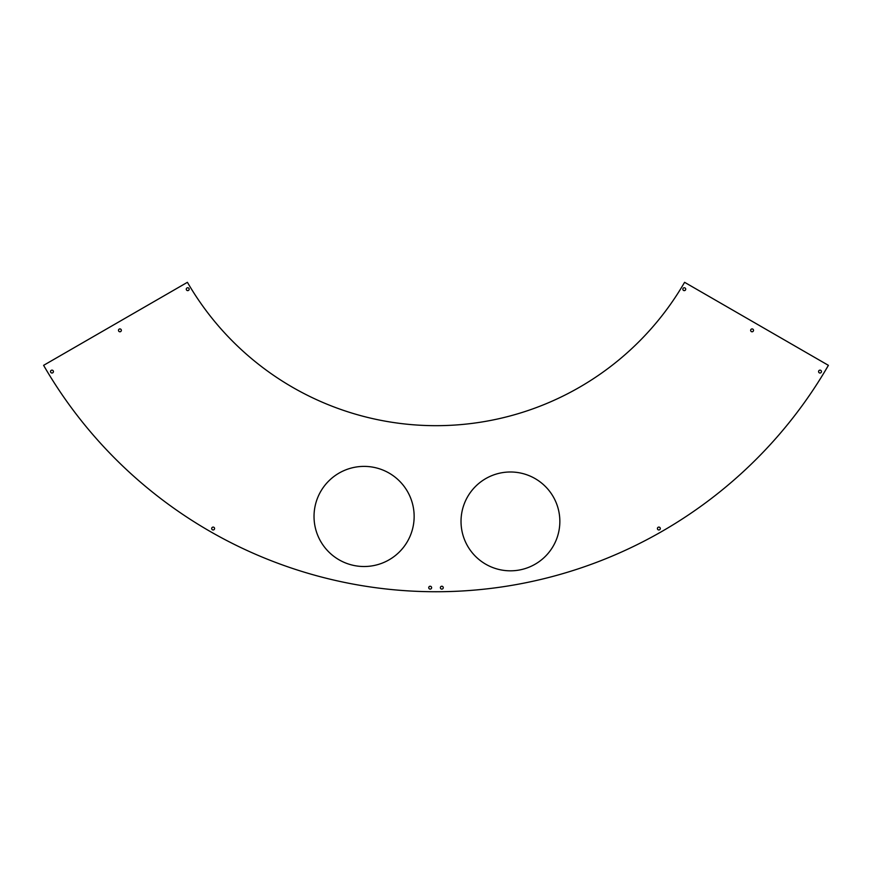 <?xml version="1.0" encoding="UTF-8"?>
<svg xmlns="http://www.w3.org/2000/svg" width="872" height="872" viewBox="0 0 872 872"><rect width="100%" height="100%" fill="white"/><g stroke="black" fill="none" stroke-linecap="round" stroke-linejoin="round"><path stroke-width="1.31" d="M461.026 521.412A49.41 49.41 0 0 0 510.436 570.822A49.41 49.41 0 0 0 559.846 521.412A49.41 49.41 0 0 0 510.436 471.992A49.41 49.41 0 0 0 461.026 521.412M314.029 516.453A50.064 50.064 0 0 0 364.093 566.517A50.064 50.064 0 0 0 414.146 516.453A50.064 50.064 0 0 0 364.093 466.389A50.064 50.064 0 0 0 314.029 516.453M440.382 587.673A1.439 1.439 0 0 0 441.821 589.112A1.439 1.439 0 0 0 443.259 587.673A1.439 1.439 0 0 0 441.821 586.235A1.439 1.439 0 0 0 440.382 587.673M657.423 528.53A1.439 1.439 0 0 0 658.861 529.969A1.439 1.439 0 0 0 660.3 528.53A1.439 1.439 0 0 0 658.861 527.091A1.439 1.439 0 0 0 657.423 528.53M818.579 371.581A1.439 1.439 0 0 0 820.018 373.02A1.439 1.439 0 0 0 821.457 371.581A1.439 1.439 0 0 0 820.018 370.142A1.439 1.439 0 0 0 818.579 371.581M750.65 330.346A1.439 1.439 0 0 0 752.089 331.785A1.439 1.439 0 0 0 753.517 330.346A1.439 1.439 0 0 0 752.089 328.918A1.439 1.439 0 0 0 750.65 330.346M682.841 289.199A1.439 1.439 0 0 0 684.28 290.627A1.439 1.439 0 0 0 685.719 289.199A1.439 1.439 0 0 0 684.28 287.76A1.439 1.439 0 0 0 682.841 289.199M118.483 330.346A1.439 1.439 0 0 0 119.911 331.785A1.439 1.439 0 0 0 121.35 330.346A1.439 1.439 0 0 0 119.911 328.918A1.439 1.439 0 0 0 118.483 330.346M186.281 289.199A1.439 1.439 0 0 0 187.72 290.627A1.439 1.439 0 0 0 189.159 289.199A1.439 1.439 0 0 0 187.72 287.76A1.439 1.439 0 0 0 186.281 289.199M50.543 371.581A1.439 1.439 0 0 0 51.982 373.02A1.439 1.439 0 0 0 53.421 371.581A1.439 1.439 0 0 0 51.982 370.142A1.439 1.439 0 0 0 50.543 371.581M211.7 528.53A1.439 1.439 0 0 0 213.139 529.969A1.439 1.439 0 0 0 214.577 528.53A1.439 1.439 0 0 0 213.139 527.091A1.439 1.439 0 0 0 211.7 528.53M428.741 587.673A1.439 1.439 0 0 0 430.179 589.112A1.439 1.439 0 0 0 431.618 587.673A1.439 1.439 0 0 0 430.179 586.235A1.439 1.439 0 0 0 428.741 587.673M43.6 365.335A453.255 453.255 0 0 0 828.4 365.335L684.585 282.31A287.193 287.193 0 0 1 187.415 282.31L43.6 365.335"/></g></svg>
